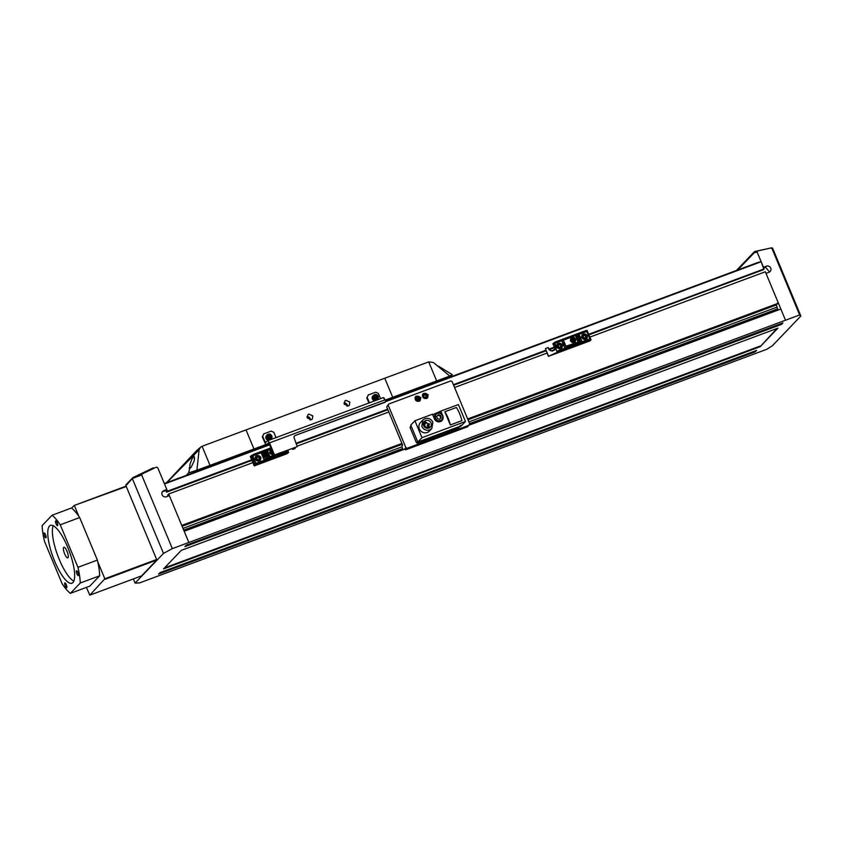 <?xml version="1.0" encoding="UTF-8"?>
<svg xmlns="http://www.w3.org/2000/svg" width="843" height="843" viewBox="0 0 843 843"><rect width="100%" height="100%" fill="white"/><g stroke="black" fill="none" stroke-linecap="round" stroke-linejoin="round"><path stroke-width="1.26" d="M250.424 450.31L248.653 452.154L250.424 450.31M385.24 400.088L392.712 397.306L384.766 378.233L246.03 429.909L253.964 448.992L210.023 465.357L202.078 446.284L210.023 465.357L196.883 470.246L199.117 449.74L200.613 447.159L202.078 446.284M387.401 400.478L389.16 398.634L387.401 400.478M265.861 444.556L253.964 448.982L246.03 429.909L202.088 446.284M348.243 405.978L344.292 404.187L344.84 401.015L345.893 400.33L349.845 402.122L349.297 405.283L348.243 405.978M311.246 419.761L307.295 417.97L307.843 414.798L308.896 414.113L312.837 415.905L312.289 419.066L311.246 419.761M344.06 402.901A3.087 2.929 -136.2 0 1 347.453 406.147M307.052 416.684A3.087 2.929 -136.2 0 1 310.445 419.93M392.712 397.306L384.766 378.233L428.708 361.868L436.653 380.941L428.708 361.868L433.376 362.49L449.793 376.052L392.712 397.306M344.081 403.397A2.571 2.445 -136.2 0 1 346.947 406.147M307.084 417.18A2.571 2.445 -136.2 0 1 309.939 419.93M206.482 466.674L204.712 468.518L206.472 466.674M431.342 384.102L433.112 382.258L431.342 384.102M189.127 468.044L189.591 468.687L190.065 463.913L192.004 458.887L196.377 450.868L166.45 482.776M196.377 450.868L200.613 447.159M186.208 475.41L188.632 472.881L196.883 470.246M438.371 366.094L452.28 374.682L449.793 376.052M452.28 374.682L449.846 377.211M178.389 478.329A113.11 107.598 -136.2 0 1 178.421 478.181L174.143 479.909M193.5 456.411L193.426 456.442C194.533 456.326 194.775 457.823 194.164 460.91L191.171 467.212L189.591 468.687L188.632 472.881M194.132 456.558L194.396 459.593M469.593 423.607L777.636 308.875L777.994 309.824M778.131 310.045L469.34 424.788M402.891 449.54L184.101 531.037M402.501 448.602L183.7 530.099M777.91 303.712L467.781 419.234L777.931 303.701L777.446 303.122L777.931 303.701L778.416 303.195L766.013 273.395L785.507 320.235L780.85 309.033L469.214 425.104M777.636 308.875L776.192 304.355M252.847 462.638L168.674 493.987L188.853 542.47L172.341 548.624L163.489 553.419L135.08 583.082L139.453 582.956L766.772 349.297L772.441 345.683L800.85 316.02L799.649 314.966L188.853 542.47M404.429 449.235L184.196 531.269M778.416 303.195L467.654 418.939M401.921 443.429L181.761 525.431M799.649 314.966L771.946 248.411L770.534 248.063L757.646 250.856L757.162 252.141L763.463 267.284L766.424 266.177A3.34 3.182 -136.2 0 1 770.112 271.551A3.34 3.182 -136.2 0 1 768.974 272.3L766.013 273.395L765.328 271.752L589.868 337.105M547.023 353.069L454.567 387.506M388.834 411.985L297.505 446.01M756.592 350.425L755.233 351.837L158.579 574.083L159.938 572.66L756.592 350.425M777.952 328.127L760.196 346.663L163.531 568.909L181.287 550.363L777.952 328.127M782.905 322.953L781.545 324.376L184.891 546.612L186.25 545.2L782.905 322.953M169.359 495.631L166.398 496.738A3.34 3.182 -136.2 0 1 162.71 491.364A3.34 3.182 -136.2 0 1 163.858 490.615L166.809 489.52L157.746 467.728L156.45 467.106L142.414 473.829L141.687 474.988L172.341 548.624M168.526 494.535L167.704 494.999L168.157 496.084M167.947 494.746L168.442 495.926L168.674 493.987M770.534 248.063L771.946 248.411M772.588 248.158L800.85 316.02M763.705 267.842L765.465 267.189L769.575 271.994M588.762 334.439L763.895 269.202L761.155 261.73L758.131 262.384L385.662 401.12M757.162 252.141L754.19 252.784L754.885 251.435L757.646 250.856M736.434 270.466L754.401 251.709L771.282 247.884M141.687 474.988L132.404 478.487L125.923 485.684L126.281 486.527L74.173 505.473L71.623 508.118A43.699 12.234 69.6 0 1 78.863 516.359A43.699 12.234 69.6 0 1 79.674 517.56L97.377 560.089L77.956 567.328A43.699 12.234 69.6 0 1 80.264 583.019L70.369 593.367A43.699 12.234 69.6 0 1 62.171 583.809L44.468 541.28A43.699 12.234 69.6 0 1 42.15 525.579L52.055 515.242A43.699 12.234 69.6 0 1 60.253 524.799L77.956 567.328M163.489 553.419L132.456 478.866M86.407 587.381L89.801 595.158L104.848 578.783L156.65 559.489L126.281 486.527M156.65 559.489L156.735 560.068L104.932 579.373M89.801 595.158L141.603 575.864L156.735 560.068M133.363 578.941L135.08 583.082M755.233 351.837L754.906 351.046M760.196 346.663L776.94 328.507M760.101 346.083L164.459 567.95M781.545 324.376L781.208 323.586M132.404 478.487L133.004 477.57L142.414 473.829M133.004 477.57L153.373 467.802M163.858 490.615L162.889 491.627L165.85 490.531L166.535 492.175L251.909 460.373M251.678 459.814L167.494 491.163L166.809 489.52L165.85 490.531M162.889 491.627A3.34 3.182 43.8 0 0 162.288 491.933M296.557 443.745L387.896 409.719M453.629 385.24L545.937 350.857M549.383 349.571L554.536 347.653M588.93 334.84L763.315 269.412M764.148 268.928L588.699 334.281M554.304 347.095L549.151 349.013M545.842 350.245L453.397 384.682M387.654 409.161L296.325 443.176M761.155 261.73L385.546 401.637M269.655 444.798L164.501 483.966M269.486 444.387L164.332 483.566M132.646 477.812L126.113 484.63A1.033 0.98 43.8 0 0 125.923 485.684M167.494 491.163L166.745 490.268L166.282 490.742L166.535 492.175M763.431 269.686L588.867 334.703M554.483 347.516L549.33 349.434M545.885 350.709L453.566 385.093M387.833 409.582L296.504 443.597M251.857 460.236L166.777 491.922M166.851 490.531L166.282 490.742M554.367 347.242L549.215 349.16M545.906 350.393L453.46 384.829M387.727 409.319L296.388 443.334M251.741 459.962L167.23 491.437M64.626 553.84A5.659 1.581 69.6 0 1 63.857 547.276A5.659 1.581 69.6 0 1 67.04 551.322A5.659 1.581 69.6 0 1 67.809 557.876A5.659 1.581 69.6 0 1 64.626 553.84M73.836 581.143A30.843 8.641 69.6 0 1 59.263 559.446A30.843 8.641 69.6 0 1 53.204 525.737M54.637 561.164A30.843 8.641 69.6 0 1 50.443 525.389A30.843 8.641 69.6 0 1 67.788 547.434A30.843 8.641 69.6 0 1 71.971 583.208A30.843 8.641 69.6 0 1 54.637 561.164M56.934 525.337A2.571 0.717 69.6 0 1 56.081 523.84A2.571 0.717 69.6 0 1 55.733 520.858A2.571 0.717 69.6 0 1 56.323 521.206A2.571 0.717 69.6 0 1 57.176 522.702A2.571 0.717 69.6 0 1 57.524 525.684A2.571 0.717 69.6 0 1 56.934 525.337M46.08 536.664A2.571 0.717 69.6 0 1 45.901 537.813A2.571 0.717 69.6 0 1 44.458 535.979A2.571 0.717 69.6 0 1 43.92 534.146A2.571 0.717 69.6 0 1 44.11 532.997A2.571 0.717 69.6 0 1 45.554 534.831A2.571 0.717 69.6 0 1 46.08 536.664M65.48 583.261A2.571 0.717 69.6 0 1 66.334 584.757A2.571 0.717 69.6 0 1 66.681 587.74A2.571 0.717 69.6 0 1 66.091 587.402A2.571 0.717 69.6 0 1 65.238 585.906A2.571 0.717 69.6 0 1 64.89 582.924A2.571 0.717 69.6 0 1 65.48 583.261M76.334 571.933A2.571 0.717 69.6 0 1 76.513 570.785A2.571 0.717 69.6 0 1 77.956 572.629A2.571 0.717 69.6 0 1 78.494 574.452A2.571 0.717 69.6 0 1 78.304 575.6A2.571 0.717 69.6 0 1 76.861 573.767A2.571 0.717 69.6 0 1 76.334 571.933M71.623 508.118A43.699 12.234 69.6 0 0 71.476 508.002L52.055 515.242M60.253 524.799L79.674 517.56M80.264 583.019L99.695 575.79L89.79 586.127L70.369 593.367M97.377 560.089A43.699 12.234 69.6 0 1 97.756 561.754A43.699 12.234 69.6 0 1 99.695 575.79M78.863 516.359L74.479 505.821M104.848 578.783L97.756 561.754M74.173 505.473L125.976 486.169M548.393 356.357L590.016 340.857L591.006 339.824L587.086 330.414L585.674 330.646L555.611 341.847L556.001 342.785L554.852 343.354L556.232 346.652A2.571 2.445 43.8 0 1 555.927 349.107L556.854 351.31L558.677 350.488L559.067 351.426L548.393 356.357L545.41 348.665L548.14 347.506L549.088 349.792L552.313 351.109L555.927 349.107L555.632 348.549L552.576 350.53L550.605 350.762L548.14 347.506M553.893 342.701L555.653 346.937L554.673 347.969L552.903 343.733L555.611 341.847M559.067 351.426L591.006 339.824M548.551 356.199L545.41 348.665M554.673 347.969A2.055 1.96 -136.2 0 1 554.652 349.571M556.001 342.785L586.77 331.468L589.9 339.002L589.194 339.118L589.594 340.056M585.674 330.646L586.064 331.584M589.194 339.118L558.677 350.488M556.232 346.652L555.653 346.937A2.055 1.96 -136.2 0 1 555.632 348.549L554.736 350.035M586.77 331.468L575.453 335.683M563.303 340.214L554.852 343.354M581.86 337.643L582.408 334.481L587.413 335.577L586.865 338.749L581.86 337.643M556.886 346.947L557.434 343.786L562.439 344.882L561.891 348.054L556.886 346.947M564.631 347.601L565.948 346.22L581.723 340.941L564.631 347.601L563.83 345.662M564.547 345.377L563.461 342.29L562.492 342.669L562.766 344.545L563.746 345.683L563.461 343.807L562.091 341.478L563.398 340.108L565.948 346.22M582.07 334.924A3.087 2.929 -136.2 0 1 582.65 334.608M586.728 338.507A3.087 2.929 -136.2 0 1 586.443 339.107M557.086 344.218A3.087 2.929 -136.2 0 1 557.676 343.912M561.754 347.811A3.087 2.929 -136.2 0 1 561.47 348.412M577.971 341.742L575.432 335.63L563.398 340.108M579.815 336.346L579.173 334.819L575.643 336.136M581.723 340.941L580.838 338.823M570.458 341.015L570.964 338.106L575.548 339.118L575.042 342.016L570.458 341.015M577.624 340.909A2.318 2.202 43.8 0 0 579.805 340.34L580.3 339.824A2.318 2.202 -136.2 0 1 577.213 339.908M576.38 337.917A2.318 2.202 -136.2 0 1 576.96 336.62L576.464 337.137A2.318 2.202 43.8 0 0 576.201 337.485M570.964 338.106L570.964 338.106A2.824 2.687 -136.2 0 1 575.527 339.139A2.824 2.687 -136.2 0 1 575.031 342.037M563.43 344.924L562.797 343.417L563.43 344.924M571.143 338.285L570.669 340.951L574.852 341.858A2.571 2.445 -136.2 0 1 570.69 340.93A2.571 2.445 -136.2 0 1 571.143 338.285A2.571 2.445 -136.2 0 1 575.316 339.202A2.571 2.445 -136.2 0 1 574.863 341.847L574.831 341.868M585.748 335.767L585.98 337.211L584.852 338.064L583.504 337.485L583.272 336.041L584.399 335.187L585.748 335.767L584.115 335.482L582.987 336.336M560.774 345.072L561.006 346.505L559.878 347.369L558.53 346.789L558.298 345.345L559.415 344.492L560.774 345.072L559.13 344.787L558.013 345.641M585.695 337.506L585.463 336.062M560.721 346.81L560.49 345.367M571.385 340.667L571.702 338.823L574.62 339.466L574.304 341.31L571.385 340.667M571.691 338.833A1.802 1.707 -136.2 0 1 574.599 339.487A1.802 1.707 -136.2 0 1 574.294 341.32M571.87 339.023L571.596 340.604L574.115 341.13A1.538 1.465 -136.2 0 1 571.617 340.583A1.538 1.465 -136.2 0 1 571.891 339.002A1.538 1.465 -136.2 0 1 574.389 339.55A1.538 1.465 -136.2 0 1 574.115 341.13M572.534 340.235L573.461 339.887L572.534 340.235M573.366 340.435L572.513 340.256M579.584 337.485L579.773 338.633L578.867 339.318L577.782 338.854L577.603 337.706L578.498 337.021L579.584 337.485L577.36 337.959M579.531 338.886L579.341 337.737M270.94 447.875L253.585 454.345L250.308 456.516L254.228 465.926L287.063 453.703L288.622 452.385L287.558 452.554L287.505 450.605M294.997 447.823L295.071 448.539L292.753 449.403L293.027 448.55M251.288 455.483L255.208 464.904L287.558 452.554M255.208 464.904L254.228 465.926M295.229 448.381L293.227 448.908M292.205 448.992L292.753 449.403M287.832 450.489L288.622 452.385M287.168 451.616L255.966 463.387L252.826 455.852L253.975 455.283L253.585 454.345M257.494 463.755L257.104 462.818M253.975 455.283L271.33 448.813M267.284 450.468L252.826 455.852M260.866 457.212L260.318 460.373L255.324 459.277L255.872 456.105L260.866 457.212M280.961 453.039L263.996 459.583L273.912 454.999M271.362 448.887L261.446 453.46L263.996 459.583M260.192 460.141A3.087 2.929 -136.2 0 1 259.897 460.742M255.524 456.548A3.087 2.929 -136.2 0 1 256.114 456.232M261.888 453.007L264.428 459.119M267.389 450.362L269.939 456.484M273.701 454.514L269.813 452.997L270.318 450.088L271.562 449.372A2.824 2.687 -136.2 0 0 270.308 450.099M266.514 451.279L267.147 452.807M268.179 455.283L269.054 457.401M263.796 453.597A2.318 2.202 43.8 0 0 266.103 457.391A2.318 2.202 43.8 0 0 267.147 456.801L267.631 456.284A2.318 2.202 -136.2 0 1 263.796 455.209A2.318 2.202 -136.2 0 1 265.334 452.491A2.318 2.202 -136.2 0 1 267.631 456.284L268.137 454.145C267.199 452.333 265.924 451.985 264.291 453.081L263.796 453.597M270.023 452.933L273.606 454.293A2.571 2.445 -136.2 0 1 270.508 450.267L270.023 452.933M259.212 457.401L259.444 458.834L258.316 459.688L256.957 459.108L256.725 457.675L257.853 456.811L259.212 457.401L257.568 457.117L256.441 457.97M270.508 450.267L270.487 450.288A2.571 2.445 -136.2 0 1 271.657 449.604M259.159 459.129L258.927 457.696M273.311 453.566L270.74 452.649L271.067 450.805L271.962 450.32A1.802 1.707 -136.2 0 0 271.046 450.815M273.206 453.334A1.538 1.465 -136.2 0 1 271.246 450.973L270.951 452.586L273.216 453.334M271.246 450.973A1.538 1.465 -136.2 0 1 272.057 450.562M272.826 451.869L271.899 452.217L272.826 451.869M271.878 452.238L272.805 451.901M266.862 455.473L265.745 455.736L264.902 454.893L265.187 453.787L266.293 453.523L267.136 454.356L266.862 455.473M266.62 455.726L266.894 454.609L266.051 453.766L264.944 454.04M439.509 419.266L437.285 418.497L436.758 416.221L438.444 414.714L440.668 415.494L441.195 417.77L439.509 419.266M442.954 418.528A4.373 4.162 -136.2 0 1 437.643 421.121A4.373 4.162 -136.2 0 1 435.715 414.082L433.639 416.927M442.965 418.518C442.691 413.376 440.278 411.9 435.715 414.082A4.373 4.162 -136.2 0 1 442.965 418.497L440.9 421.3A4.373 4.162 -136.2 0 1 440.773 421.437M440.647 418.339L440.12 416.063L437.896 415.283L436.21 416.79M437.896 415.283L438.444 414.714M440.12 416.063L440.668 415.494M425.357 427.675L425.704 426.853L426.632 427.275L426.284 428.107M425.704 426.853L425.283 427.633M423.523 422.838A4.11 3.909 -136.2 0 1 425.041 422.575M428.908 428.054A4.11 3.909 -136.2 0 1 424.366 421.447A4.11 3.909 -136.2 0 1 430.615 422.143A4.11 3.909 -136.2 0 1 428.908 428.054M429.688 429.941L431.795 428.56L432.891 422.227C431.131 418.918 428.497 417.728 424.988 418.644L422.88 420.025L421.795 426.358C423.544 429.667 426.179 430.857 429.688 429.941M428.792 425.072A4.11 3.909 -136.2 0 1 428.961 428.033M426.252 422.786A4.11 3.909 -136.2 0 1 428.233 424.166M428.929 423.523L429.477 424.356L427.833 426.073L427.085 425.367L428.729 423.65L429.477 424.356L428.908 423.534M424.651 424.398L423.797 423.871L425.441 422.153L426.01 422.986L426.273 422.343M422.88 420.025L420.478 422.543A6.164 5.869 43.8 0 0 427.285 432.459A6.164 5.869 43.8 0 0 429.382 431.079L431.795 428.56M443.144 417.464A4.626 4.405 -136.2 0 1 434.461 418.908L432.501 414.198L414.925 420.752L421.985 437.696L465.462 421.5L458.402 404.556L440.826 411.099L442.375 414.809M461.901 420.646L450.331 424.956L444.851 411.774L456.411 407.475A13.625 3.815 -110.4 0 1 461.901 420.646M432.712 414.714L440.826 411.099M414.925 420.752L410.762 425.093L417.812 442.038L421.985 437.696M465.462 421.5L461.29 425.852L417.812 442.038M439.951 412.016L440.446 413.207M441.49 420.984A4.626 4.405 43.8 0 0 441.901 420.257M450.331 424.956A13.625 3.815 -110.4 0 0 444.851 411.774M386.716 406.906L388.781 404.018L386.716 406.906L402.585 445.03L401.911 446.411L402.986 449.772M388.781 404.018L450.763 380.931L452.08 381.521L469.72 423.892L467.686 426.727L405.715 449.814L407.201 448.265L405.883 447.665L404.398 449.224L405.715 449.814M388.254 405.304L405.883 447.665M407.201 448.265L469.182 425.178M420.773 397.432L420.225 400.594L415.22 399.498L415.768 396.326L420.773 397.432M428.17 394.672L427.622 397.843L422.617 396.737L423.165 393.576L428.17 394.672M458.992 426.832L460.794 425.42M458.624 427.738L417.338 443.112L418.813 441.743L460.531 426.2L418.708 441.858L417.78 441.437M418.739 397.907L419.034 399.34L417.949 400.246L416.579 399.73L416.273 398.296L417.359 397.39L418.739 397.907L417.074 397.685L415.989 398.591M425.936 394.956L426.495 396.326L425.61 397.422L424.177 397.158L423.618 395.799L424.503 394.703L425.936 394.956L424.219 394.998M418.75 399.635L418.455 398.202M425.325 397.717L426.21 396.621L425.652 395.262M266.367 444.756L269.202 443.703L265.661 444.345L262.289 436.906L262.721 436.453L265.419 442.691L267.663 440.752L269.497 442.891L385.125 399.814L385.715 401.226L385.009 402.332L295.25 435.462A2.055 1.96 43.8 0 0 294.186 438.033L297.252 446.685L273.954 455.115L297.252 446.685M265.661 444.345L266.472 444.693L268.717 442.744L273.954 455.115M380.551 398.665L378.359 393.375L375.725 392.185L368.317 394.945L366.821 397.97L368.317 394.945M384.102 398.022L383.291 397.675L385.125 399.814M269.497 442.891L274.386 454.651M295.25 435.462L385.441 401.869M267.663 440.752L268.464 441.089M368.907 403.007L366.821 397.97M367.253 397.517L369.455 402.806M372.912 395.915A2.824 2.687 43.8 0 0 375.156 400.678M262.721 436.453L263.785 433.871L271.193 431.121L273.827 432.311L276.03 437.601M266.536 435.546A2.824 2.687 43.8 0 0 268.769 440.299M263.785 433.871L262.289 436.906M270.15 435.652L270.719 437.011L269.844 438.118L268.411 437.865L267.842 436.516L268.717 435.399L270.15 435.652L268.432 435.694M269.56 438.413L270.434 437.306L269.865 435.947M376.515 396.01L377.106 397.359L376.252 398.486L374.808 398.265L374.218 396.916L375.072 395.788L376.515 396.01L374.787 396.084M375.967 398.781L376.821 397.654L376.231 396.305M265.482 453.924L265.945 455.684M374.608 397.791L376.494 397.011M199.117 449.74L166.861 482.618M776.919 307.158L468.887 421.89M401.963 446.822L182.994 528.382M776.287 304.955L468.002 419.782M402.269 444.272L182.109 526.274M402.037 443.713L181.877 525.716L402.037 443.713M771.83 247.842L771.103 248.011M766.424 266.177L765.465 267.189M754.19 252.784L737.72 269.992M132.857 477.644L142.235 473.935M585.917 339.371L586.602 338.654C587.919 336.03 587.097 334.471 584.136 333.944A2.824 2.687 43.8 0 0 581.828 337A2.824 2.687 43.8 0 0 586.602 338.654A2.824 2.687 43.8 0 0 584.125 333.954L581.828 335.461M559.141 343.259A2.824 2.687 43.8 0 0 556.854 346.294A2.824 2.687 43.8 0 0 561.628 347.948A2.824 2.687 43.8 0 0 559.141 343.259M585.021 339.065A2.518 2.392 -136.2 0 1 582.197 336.894A2.518 2.392 -136.2 0 1 584.231 334.186A2.518 2.392 -136.2 0 1 587.055 336.357A2.518 2.392 -136.2 0 1 585.021 339.065M560.037 348.37A2.518 2.392 -136.2 0 1 557.223 346.199A2.518 2.392 -136.2 0 1 559.257 343.491A2.518 2.392 -136.2 0 1 562.081 345.662A2.518 2.392 -136.2 0 1 560.037 348.37M580.859 337.98A2.318 2.202 -136.2 0 1 580.3 339.824C581.375 337.685 580.701 336.41 578.287 335.978A2.318 2.202 -136.2 0 1 580.859 337.98M578.287 335.978L576.96 336.62A2.318 2.202 -136.2 0 1 578.266 335.988M578.361 336.178A2.055 1.96 -136.2 0 1 580.669 337.948A2.055 1.96 -136.2 0 1 579.004 340.161A2.055 1.96 -136.2 0 1 576.707 338.391A2.055 1.96 -136.2 0 1 578.361 336.178M259.37 460.995L260.065 460.278C261.372 457.665 260.55 456.095 257.589 455.578A2.824 2.687 43.8 0 0 255.292 458.624A2.824 2.687 43.8 0 0 260.065 460.278A2.824 2.687 43.8 0 0 257.579 455.578L255.281 457.085M258.474 460.7A2.518 2.392 -136.2 0 1 255.65 458.518A2.518 2.392 -136.2 0 1 257.695 455.81A2.518 2.392 -136.2 0 1 260.519 457.981A2.518 2.392 -136.2 0 1 258.474 460.7M267.948 454.166A2.055 1.96 -136.2 0 1 266.578 456.579A2.055 1.96 -136.2 0 1 264.091 455.094A2.055 1.96 -136.2 0 1 265.461 452.68A2.055 1.96 -136.2 0 1 267.948 454.166M442.586 418.254A3.857 3.667 -136.2 0 1 437.896 420.531A3.857 3.667 -136.2 0 1 435.367 415.736A3.857 3.667 -136.2 0 1 440.057 413.449A3.857 3.667 -136.2 0 1 442.586 418.254M424.25 426.706L424.956 425.525L424.113 425.367L424.672 426.2L424.946 425.557M424.925 425.515L424.324 425.241M427.443 428.297L428.244 427.022L427.401 426.864L427.97 427.686L427.591 426.737M427.58 426.748L426.347 427.959M425.62 422.037L426.189 422.87L424.535 424.587M426.263 422.301L425.652 422.027M460.605 426.221L458.613 427.738L417.338 443.112L416.421 442.691L410.098 427.517L410.478 426.611M417.338 443.112L416.421 442.691L417.622 441.584M416.421 442.701L410.098 427.517L411.279 425.81M415.051 397.675A2.824 2.687 -136.2 0 1 417.022 396.168L415.146 397.359M417.053 396.157A2.824 2.687 -136.2 0 1 418.908 401.373M422.448 394.914A2.824 2.687 -136.2 0 1 423.934 393.533L422.543 394.598M423.955 393.523A2.824 2.687 -136.2 0 1 426.316 398.613M460.447 425.62L460.531 426.2A0.717 0.685 43.8 0 0 460.784 426.042L460.668 426.158M418.16 401.247A2.518 2.392 -136.2 0 1 415.251 399.203A2.518 2.392 -136.2 0 1 417.148 396.389A2.518 2.392 -136.2 0 1 420.067 398.433A2.518 2.392 -136.2 0 1 418.16 401.247M426 398.37A2.518 2.392 -136.2 0 1 422.786 396.884A2.518 2.392 -136.2 0 1 424.113 393.744A2.518 2.392 -136.2 0 1 427.327 395.241A2.518 2.392 -136.2 0 1 426 398.37M416.495 399.329L418.571 398.95M265.071 442.101L267.083 441.342M266.483 435.589L268.148 434.229A2.824 2.687 43.8 0 0 266.673 437.78A2.824 2.687 43.8 0 0 271.256 438.781A2.824 2.687 43.8 0 0 268.158 434.229M270.245 439.066A2.518 2.392 -136.2 0 1 267.01 437.601A2.518 2.392 -136.2 0 1 268.316 434.451A2.518 2.392 -136.2 0 1 271.551 435.915A2.518 2.392 -136.2 0 1 270.245 439.066M268.211 437.412L270.129 436.653M376.716 399.772A2.824 2.687 43.8 0 0 378.117 396.21A2.824 2.687 -136.2 0 0 373.554 395.251A2.824 2.687 -136.2 0 0 373.07 398.191A2.824 2.687 43.8 0 0 376.716 399.772M377.906 396.252L376.663 399.424C373.091 399.034 372.427 397.517 374.661 394.84L377.906 396.252M564.61 345.367L563.693 345.714M556.854 344.766L559.162 343.249C562.112 343.775 562.945 345.335 561.628 347.948L560.932 348.675M423.692 425.799L424.303 425.241M410.098 427.517L410.994 425.652M417.032 396.157C420.077 396.589 420.942 398.149 419.635 400.846L419.224 401.268M423.945 393.523C427.285 393.544 428.318 395.061 427.032 398.086L426.621 398.507M460.921 425.283L460.784 426.042M383.386 397.611L267.758 440.678M270.571 439.509L271.256 438.781C272.542 435.747 271.499 434.229 268.148 434.229M376.947 399.877L377.643 399.161C378.918 396.094 377.864 394.577 374.482 394.629L372.859 395.968"/></g></svg>
